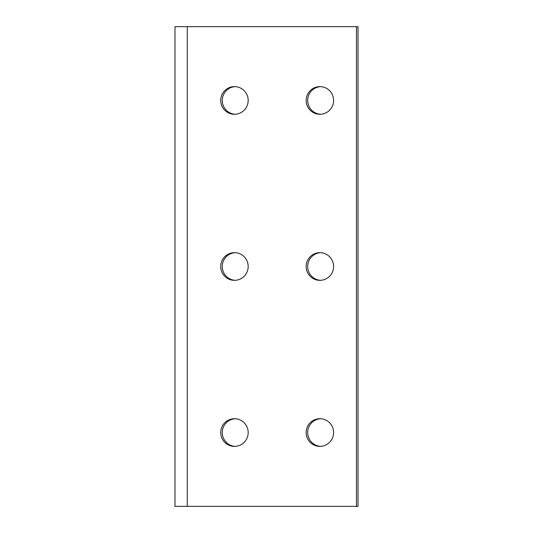 <?xml version="1.0" encoding="UTF-8"?>
<svg xmlns="http://www.w3.org/2000/svg" width="533" height="533" viewBox="0 0 533 533"><rect width="100%" height="100%" fill="white"/><g stroke="black" fill="none" stroke-linecap="round" stroke-linejoin="round"><path stroke-width="0.8" d="M356.484 26.65L358.023 26.65L358.023 506.35L174.977 506.35L174.977 26.65L356.484 26.65L356.484 506.35M320.646 86.632A13.838 13.731 -90 0 0 307.688 100.451A13.838 13.731 -90 0 0 320.646 114.269M320.646 252.682A13.838 13.731 -90 0 0 307.688 266.5A13.838 13.731 -90 0 0 320.646 280.318M320.646 418.731A13.838 13.731 -90 0 0 307.688 432.549A13.838 13.731 -90 0 0 320.646 446.368M235.22 86.632A13.838 13.731 -90 0 0 222.261 100.451A13.838 13.731 -90 0 0 235.22 114.269M235.22 252.682A13.838 13.731 -90 0 0 222.261 266.5A13.838 13.731 -90 0 0 235.22 280.318M235.22 418.731A13.838 13.731 -90 0 0 222.261 432.549A13.838 13.731 -90 0 0 235.22 446.368M319.873 114.289A13.838 13.731 -90 0 0 333.605 100.451A13.838 13.731 -90 0 0 319.873 86.612A13.838 13.731 -90 0 0 306.149 100.451A13.838 13.731 -90 0 0 319.873 114.289M319.873 280.338A13.838 13.731 -90 0 0 333.605 266.5A13.838 13.731 -90 0 0 319.873 252.662A13.838 13.731 -90 0 0 306.149 266.5A13.838 13.731 -90 0 0 319.873 280.338M319.873 446.387A13.838 13.731 -90 0 0 333.605 432.549A13.838 13.731 -90 0 0 319.873 418.711A13.838 13.731 -90 0 0 306.149 432.549A13.838 13.731 -90 0 0 319.873 446.387M234.453 114.289A13.838 13.731 -90 0 0 248.178 100.451A13.838 13.731 -90 0 0 234.453 86.612A13.838 13.731 -90 0 0 220.722 100.451A13.838 13.731 -90 0 0 234.453 114.289M234.453 280.338A13.838 13.731 -90 0 0 248.178 266.5A13.838 13.731 -90 0 0 234.453 252.662A13.838 13.731 -90 0 0 220.722 266.5A13.838 13.731 -90 0 0 234.453 280.338M234.453 446.387A13.838 13.731 -90 0 0 248.178 432.549A13.838 13.731 -90 0 0 234.453 418.711A13.838 13.731 -90 0 0 220.722 432.549A13.838 13.731 -90 0 0 234.453 446.387M187.276 506.35L187.276 26.65"/></g></svg>
